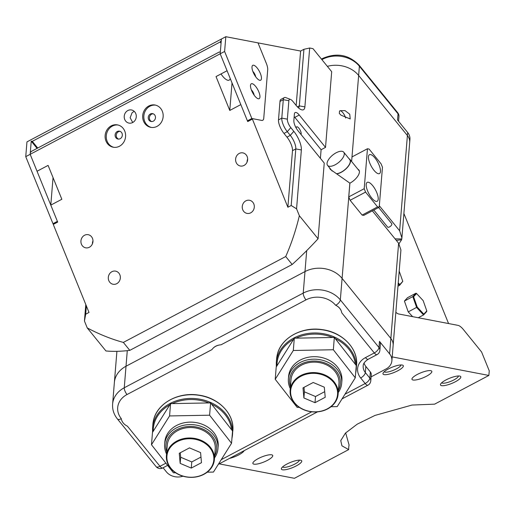 <?xml version="1.0" encoding="UTF-8"?>
<svg xmlns="http://www.w3.org/2000/svg" width="515" height="515" viewBox="0 0 515 515"><rect width="100%" height="100%" fill="white"/><g stroke="black" fill="none" stroke-linecap="round" stroke-linejoin="round"><path stroke-width="0.77" d="M413.603 296.749L416.577 293.531L423.176 300.631L426.793 310.938L423.819 314.156L417.221 307.056L413.603 296.749L412.811 296.608L404.417 301.05L407.552 297.664L415.946 293.222L412.811 296.608L416.622 307.461L423.568 314.929L418.264 317.736M423.819 314.156L423.568 314.929L426.703 311.549L426.793 310.938M404.417 301.05L408.228 311.903L412.65 316.661M417.221 307.056L408.228 311.903M415.946 293.222L416.577 293.531M398.159 283.836L399.556 285.342L397.966 286.186M399.807 284.563L399.556 285.342L402.788 281.351L399.807 284.563L398.237 282.87M399.196 271.115L402.788 281.351M217.961 448.629L218.16 446.177A26.741 21.842 -175.3 0 0 204.79 425.39A26.741 21.842 -175.3 0 0 176.503 425.506A26.741 21.842 -175.3 0 0 164.858 441.831L164.658 444.284A26.741 21.842 4.7 0 1 170.214 432.478A26.741 21.842 4.7 0 1 207.687 429.626A26.741 21.842 4.7 0 1 217.961 448.629A26.741 21.842 4.7 0 1 214.523 457.899M207.236 472.178L213.455 472.068L231.544 443.26L232.548 430.965L210.603 402.897L170.568 403.638L152.485 432.446L151.481 444.741L173.42 472.802L175.564 472.764M231.544 443.26L209.599 415.199L210.603 402.897M209.599 415.199L169.57 415.94L170.568 403.638M169.57 415.94L151.481 444.741M214.697 455.801A25.402 20.748 -175.3 0 0 203.992 429.607A25.402 20.748 -175.3 0 0 171.205 433.945A25.402 20.748 -175.3 0 0 166.725 451.887M208.942 470.285A23.529 19.222 -175.3 0 0 204.783 443.177A23.529 19.222 -175.3 0 0 171.804 445.687A23.529 19.222 -175.3 0 0 175.956 472.796A23.529 19.222 -175.3 0 0 208.942 470.285M171.405 445.102A24.063 19.66 4.7 0 1 198.938 439.514A24.063 19.66 4.7 0 1 214.382 459.638A24.063 19.66 4.7 0 1 209.386 470.259A24.063 19.66 4.7 0 1 181.853 475.841A24.063 19.66 4.7 0 1 166.409 455.724A24.063 19.66 4.7 0 1 171.405 445.102M214.382 459.638L215.231 449.183A24.063 19.66 -175.3 0 0 199.788 429.059A24.063 19.66 -175.3 0 0 172.261 434.647A24.063 19.66 -175.3 0 0 167.266 445.269L166.409 455.724M166.551 453.992A26.741 21.842 4.7 0 1 164.658 444.284M179.265 453.29L189.469 447.889L200.58 452.588L201.474 462.682L191.271 468.084L180.166 463.384L179.265 453.29M191.271 468.084L191.773 461.936L200.979 457.069M180.166 463.384L180.668 457.236L191.773 461.936M180.269 452.756L180.668 457.236M341.696 383.224L341.896 380.727A26.741 21.842 -175.3 0 0 328.525 359.94A26.741 21.842 -175.3 0 0 300.245 360.062A26.741 21.842 -175.3 0 0 288.6 376.381L288.394 378.879A26.741 21.842 4.7 0 1 293.943 367.079A26.741 21.842 4.7 0 1 331.422 364.221A26.741 21.842 4.7 0 1 341.696 383.224A26.741 21.842 4.7 0 1 338.258 392.501M331.029 406.728L337.19 406.618L355.279 377.81L356.283 365.515L334.338 337.447L294.31 338.188L276.22 366.995L275.216 379.291L297.161 407.359L299.234 407.32M355.279 377.81L333.34 349.749L334.338 337.447M333.34 349.749L293.305 350.49L294.31 338.188M293.305 350.49L275.216 379.291M257.127 67.928A8.42 2.993 62.1 0 0 252.08 66.416A8.42 2.993 62.1 0 0 256.335 77.611A8.42 2.993 62.1 0 0 259.367 80.186A8.42 2.993 62.1 0 0 261.324 76.671A8.42 2.993 62.1 0 0 257.127 67.928M252.852 71.418A4.281 1.519 -117.9 0 1 253.502 72.119A4.281 1.519 -117.9 0 1 255.665 76.735M255.62 86.378A8.42 2.993 62.1 0 0 250.58 84.866A8.42 2.993 62.1 0 0 254.828 96.06A8.42 2.993 62.1 0 0 257.861 98.635A8.42 2.993 62.1 0 0 259.818 95.121A8.42 2.993 62.1 0 0 255.62 86.378M251.346 89.868A4.281 1.519 -117.9 0 1 252.002 90.569A4.281 1.519 -117.9 0 1 254.159 95.185M262.56 120.362L262.759 120.259A10.693 3.798 -117.9 0 0 263.757 118.199L267.703 69.834A10.693 3.798 -117.9 0 0 266.3 63.313L258.002 42.874L225.815 36.7L221.399 39.037L220.195 53.798L247.412 120.838L247.799 120.909M225.815 36.7L224.611 51.461L251.835 118.495L261.62 120.394M251.835 118.495L247.412 120.838M224.611 51.461L220.195 53.798L227.07 70.735L216.023 76.574L229.774 110.448L240.82 104.603L247.715 121.579L247.767 120.922L252.189 118.585L287.872 207.255L291.187 205.504L295.803 148.925A10.693 3.798 62.1 0 0 290.299 135.374L287.299 131.679A10.693 3.798 -117.9 0 1 281.795 118.128L283.302 99.685A10.693 3.798 -117.9 0 1 284.306 97.625A10.693 3.798 -117.9 0 1 285.954 97.657L290.524 99.44A6.682 2.375 62.1 0 0 288.87 100.702L287.364 119.152A6.682 2.375 62.1 0 0 290.801 127.617L293.801 131.319A14.71 5.221 -117.9 0 1 301.365 149.942L296.563 208.826L299.363 215.721C295.887 230.237 291.342 243.846 285.716 256.534L123.349 342.417C111.234 339.108 99.195 334.28 87.241 327.92L105.948 350.973A193.859 88.136 140.9 0 0 129.799 350.367L123.349 342.417M262.759 120.259A10.693 3.798 -117.9 0 1 261.646 120.381M37.086 148.371L31.241 141.168L32.284 141.348L220.098 42.005L221.263 40.653L221.399 39.037L26.954 141.889L25.75 156.65L52.968 223.684L53.354 223.755M52.968 223.684L57.39 221.347L30.166 154.313L37.048 171.244L48.095 165.399L61.845 199.266L50.798 205.112L57.693 222.087L53.27 224.424L89.011 312.438L85.696 314.195L84.447 321.025L87.241 327.92M31.241 141.168L30.166 154.313L25.75 156.65M338.426 390.396A25.402 20.748 -175.3 0 0 327.727 364.202A25.402 20.748 -175.3 0 0 294.934 368.547A25.402 20.748 -175.3 0 0 290.454 386.488M332.671 404.887A23.529 19.222 -175.3 0 0 328.519 377.772A23.529 19.222 -175.3 0 0 295.539 380.282A23.529 19.222 -175.3 0 0 299.691 407.397A23.529 19.222 -175.3 0 0 332.671 404.887M295.14 379.697A24.063 19.66 4.7 0 1 322.673 374.115A24.063 19.66 4.7 0 1 338.117 394.233A24.063 19.66 4.7 0 1 333.121 404.854A24.063 19.66 4.7 0 1 305.588 410.442A24.063 19.66 4.7 0 1 290.145 390.319A24.063 19.66 4.7 0 1 295.14 379.697M338.117 394.233L338.967 383.778A24.063 19.66 -175.3 0 0 323.523 363.661A24.063 19.66 -175.3 0 0 295.99 369.242A24.063 19.66 -175.3 0 0 290.994 379.864L290.145 390.319M290.286 388.587A26.741 21.842 4.7 0 1 288.394 378.879M303 387.885L313.204 382.49L324.308 387.183L325.21 397.284L315.006 402.679L303.901 397.979L303 387.885M315.006 402.679L315.502 396.531L324.707 391.664M303.901 397.979L304.397 391.831L315.502 396.531M303.998 387.357L304.397 391.831M244.155 450.657A10.963 2.807 -22.1 0 1 238.78 454.88A10.963 2.807 -22.1 0 1 229.581 458.369M296.267 465.908A10.963 2.807 -22.1 0 1 285.555 469.693A10.963 2.807 -22.1 0 1 281.48 468.29A10.963 2.807 -22.1 0 1 286.836 464.099A10.963 2.807 -22.1 0 1 301.069 460.339A10.963 2.807 -22.1 0 1 296.267 465.908M282.574 466.938A9.09 2.33 157.9 0 0 294.78 464.079A9.09 2.33 157.9 0 0 299.337 460.133M339.52 111.073L340.067 110.693L345.056 110.628L349.756 114.24L350.213 118.939L340.962 115.16L339.327 113.435L339.52 111.073M345.668 118.038A6.019 2.137 62.1 0 0 345.185 116.66A6.019 2.137 62.1 0 0 339.881 110.802M389.604 353.863L398.623 243.241L400.921 249.955L393.138 345.417A13.371 10.918 -175.3 0 0 390.859 338.484L342.089 278.383A26.741 21.842 -175.3 0 0 304.989 271.579L126.008 366.242A26.741 21.842 -175.3 0 0 114.369 382.561A26.741 21.842 4.7 0 1 126.008 366.242L304.989 271.579A26.741 21.842 4.7 0 1 342.089 278.383L390.859 338.484A13.371 10.918 4.7 0 1 393.138 345.417L391.883 360.79A13.371 10.918 -175.3 0 0 389.604 353.863L379.478 341.374A5.35 4.371 4.7 0 1 380.385 344.149L379.883 350.297A5.35 4.371 -175.3 0 0 378.976 347.528L379.478 341.374M398.623 243.241L372.339 210.841M349.897 183.192L340.331 299.904L378.976 347.528A5.35 2.433 -39.1 0 1 374.302 352.942L341.76 312.83A12.032 9.83 -175.3 0 0 335.568 305.202A21.392 17.471 -175.3 0 0 305.981 299.872L221.051 344.799A12.032 9.83 -175.3 0 0 211.935 349.614L127.005 394.542A21.392 17.471 -175.3 0 0 121.244 418.573A12.032 9.83 -175.3 0 0 127.43 426.195L159.972 466.307L165.894 463.178M329.407 167.639L330.282 169.351L349.852 183.14M384.177 371.766A9.09 2.33 157.9 0 0 396.383 368.901A9.09 2.33 157.9 0 0 400.94 364.955M403.889 213.506L448.578 323.555M395.842 312.264A10.693 3.798 62.1 0 0 398.649 313.976L457.983 325.358A13.371 4.744 62.1 0 1 463.474 329.645L481.589 351.97L489.25 370.839L488.877 375.448L392.198 356.901M327.353 66.351A26.741 21.842 4.7 0 1 358.64 75.441A26.741 21.842 -175.3 0 0 327.353 66.351M345.662 432.877L349.067 444.986A52.144 23.703 -39.1 0 0 348.752 447.355A52.144 23.703 -39.1 0 0 348.694 449.595L341.934 445.816L340.756 440.621L345.404 433.141L357.256 424.148L374.952 415.431L411.981 405.06L434.609 404.153L488.877 375.448M219.19 463.861L294.432 478.3L348.694 449.595M397.87 370.729A10.963 2.807 -22.1 0 1 387.158 374.521A10.963 2.807 -22.1 0 1 383.083 373.118A10.963 2.807 -22.1 0 1 388.439 368.92A10.963 2.807 -22.1 0 1 402.672 365.161A10.963 2.807 -22.1 0 1 397.87 370.729M455.357 381.757A10.963 2.807 -22.1 0 1 444.645 385.548A10.963 2.807 -22.1 0 1 440.57 384.145A10.963 2.807 -22.1 0 1 445.926 379.954A10.963 2.807 -22.1 0 1 460.159 376.188A10.963 2.807 -22.1 0 1 455.357 381.757M267.407 460.371A10.693 2.742 -22.1 0 1 252.897 463.513A10.693 2.742 -22.1 0 1 258.208 458.608A10.693 2.742 -22.1 0 1 272.718 455.466A10.693 2.742 -22.1 0 1 267.407 460.371M426.497 376.22A10.693 2.742 -22.1 0 1 411.987 379.368A10.693 2.742 -22.1 0 1 417.298 374.457A10.693 2.742 -22.1 0 1 431.808 371.315A10.693 2.742 -22.1 0 1 426.497 376.22M441.664 382.793A9.09 2.33 157.9 0 0 453.87 379.928A9.09 2.33 157.9 0 0 458.427 375.982M395.063 238.851L401.771 238.96L401.9 237.936L399.64 230.791L379.323 205.749M399.64 230.791L407.404 135.542A13.371 10.918 4.7 0 1 409.683 142.475A13.371 10.918 -175.3 0 0 407.404 135.542L358.64 75.441L351.623 161.485L351.99 156.927L367.459 148.745L369.088 149.054L381.087 163.847L382.465 167.24L379.207 207.21L377.579 206.901L365.573 192.101L364.202 188.715L367.459 148.745M399.003 243.73L401.571 239.803L396.267 240.338M401.771 238.96L401.571 239.803M374.965 157.989A10.693 3.798 62.1 0 0 369.461 154.687A10.693 3.798 62.1 0 0 373.961 170.291A10.693 3.798 62.1 0 0 379.465 173.594A10.693 3.798 62.1 0 0 374.965 157.989M371.701 197.966A10.693 3.798 -117.9 0 1 367.201 182.362A10.693 3.798 -117.9 0 1 372.706 185.664A10.693 3.798 -117.9 0 1 377.205 201.268A10.693 3.798 -117.9 0 1 371.701 197.966M377.579 206.901L362.116 215.077L350.11 200.284L365.573 192.101M357.977 169.319A10.963 4.983 140.9 0 1 358.878 170.001A10.963 4.983 140.9 0 1 349.846 183.218L348.732 196.897L350.11 200.284M362.116 215.077L363.738 215.392L379.207 207.21M364.202 188.715L348.732 196.897M182.941 476.188A13.371 10.918 -175.3 0 1 166.435 471.901L163.081 467.768M371.09 376.871L386.057 368.952A13.371 10.918 -175.3 0 0 391.883 360.79M364.066 363.146A12.701 10.377 -175.3 0 0 365.85 366.423L370.356 371.972A5.35 4.371 4.7 0 1 371.264 374.746L370.761 380.894A5.35 4.371 -175.3 0 0 369.854 378.119L370.356 371.972M341.76 312.83C341.188 309.457 339.179 306.94 335.735 305.279L335.568 305.202M221.051 344.799C217.027 345.063 213.989 346.666 211.935 349.614M121.244 418.573L121.263 418.721A5.35 2.433 140.9 0 1 117.433 418.978L156.071 466.603A5.35 5.35 0 0 0 162.727 467.961L167.613 465.373M321.457 59.083L322.789 58.382C336.726 52.427 348.835 54.693 359.122 65.186L397.76 112.804A5.35 2.433 140.9 0 1 398.031 113.834L397.529 119.989L407.655 132.471L407.404 135.542L358.64 75.441L359.386 66.216A26.741 21.842 -175.3 0 0 322.287 59.412L321.888 59.618M407.655 132.471A13.371 10.918 4.7 0 1 409.934 139.398L401.9 237.936M299.363 215.721L318.07 238.773A193.859 88.136 140.9 0 1 292.172 264.485L129.799 350.367M157.056 126.362A11.362 10.216 100.9 0 1 150.779 127.34A11.362 10.216 100.9 0 1 142.713 117.781A11.362 10.216 100.9 0 1 148.79 106.006A11.362 10.216 100.9 0 1 155.06 105.021A11.362 10.216 100.9 0 1 163.126 114.581A11.362 10.216 100.9 0 1 157.056 126.362M151.359 127.437A11.362 10.216 100.9 0 1 143.84 117.678A11.362 10.216 100.9 0 1 149.936 106.225A11.362 10.216 100.9 0 1 155.633 105.15M111.227 125.872A11.362 10.216 -79.1 0 0 105.15 137.647A11.362 10.216 -79.1 0 0 113.216 147.213A11.362 10.216 -79.1 0 0 119.493 146.228A11.362 10.216 -79.1 0 0 125.563 134.454A11.362 10.216 -79.1 0 0 117.497 124.888A11.362 10.216 -79.1 0 0 111.227 125.872M118.07 125.016A11.362 10.216 -79.1 0 0 112.373 126.091A11.362 10.216 -79.1 0 0 106.277 137.55A11.362 10.216 -79.1 0 0 113.796 147.303M84.518 235.271A6.682 6.013 -79.1 0 0 80.945 242.198A6.682 6.013 -79.1 0 0 85.69 247.824A6.682 6.013 -79.1 0 0 89.378 247.245A6.682 6.013 -79.1 0 0 92.951 240.318A6.682 6.013 -79.1 0 0 88.207 234.698A6.682 6.013 -79.1 0 0 84.518 235.271M92.983 240.878A6.682 6.013 -79.1 0 0 92.41 243.853M239.192 153.464A6.682 6.013 -79.1 0 0 235.619 160.39A6.682 6.013 -79.1 0 0 240.363 166.017A6.682 6.013 -79.1 0 0 244.052 165.437A6.682 6.013 -79.1 0 0 247.625 158.511A6.682 6.013 -79.1 0 0 242.88 152.884A6.682 6.013 -79.1 0 0 239.192 153.464M247.657 159.064A6.682 6.013 -79.1 0 0 247.084 162.038M245.848 200.85A6.682 6.013 -79.1 0 0 242.275 207.777A6.682 6.013 -79.1 0 0 247.02 213.403A6.682 6.013 -79.1 0 0 250.708 212.824A6.682 6.013 -79.1 0 0 254.281 205.897A6.682 6.013 -79.1 0 0 249.537 200.277A6.682 6.013 -79.1 0 0 245.848 200.85M111.897 271.701A6.682 6.013 -79.1 0 0 108.324 278.628A6.682 6.013 -79.1 0 0 113.068 284.254A6.682 6.013 -79.1 0 0 116.757 283.675A6.682 6.013 -79.1 0 0 120.33 276.748A6.682 6.013 -79.1 0 0 115.585 271.128A6.682 6.013 -79.1 0 0 111.897 271.701M134.183 111.317L132.085 112.753L130.147 117.774L132.728 122.499M127.817 110.551A6.682 6.013 -79.1 0 0 124.244 117.478A6.682 6.013 -79.1 0 0 128.988 123.104A6.682 6.013 -79.1 0 0 132.683 122.525A6.682 6.013 -79.1 0 0 136.256 115.598A6.682 6.013 -79.1 0 0 131.512 109.972A6.682 6.013 -79.1 0 0 127.817 110.551M300.998 134.434A4.41 1.564 62.1 0 0 298.912 128.222A4.41 1.564 62.1 0 0 296.64 126.857A4.41 1.564 62.1 0 0 296.222 128.132M230.244 78.557A12.701 4.513 -117.9 0 1 229.188 80.134A12.701 4.513 -117.9 0 1 222.66 76.214A12.701 4.513 -117.9 0 1 220.999 73.941M117.259 131.512A4.011 3.605 -79.1 0 0 115.115 135.664A4.011 3.605 -79.1 0 0 117.961 139.044A4.011 3.605 -79.1 0 0 120.175 138.696A4.011 3.605 -79.1 0 0 122.319 134.537A4.011 3.605 -79.1 0 0 119.474 131.164A4.011 3.605 -79.1 0 0 117.259 131.512M118.547 139.102A4.011 3.605 100.9 0 1 116.248 135.561A4.011 3.605 100.9 0 1 118.405 131.731A4.011 3.605 100.9 0 1 120.04 131.325M150.399 113.976A4.011 3.605 -79.1 0 0 148.256 118.135A4.011 3.605 -79.1 0 0 151.107 121.508A4.011 3.605 -79.1 0 0 153.322 121.16A4.011 3.605 -79.1 0 0 155.466 117.008A4.011 3.605 -79.1 0 0 152.614 113.635A4.011 3.605 -79.1 0 0 150.399 113.976M151.687 121.566A4.011 3.605 100.9 0 1 149.389 118.032A4.011 3.605 100.9 0 1 151.552 114.201A4.011 3.605 100.9 0 1 153.18 113.796M258.086 43.086L266.3 63.294A10.693 3.798 -117.9 0 1 267.703 69.808L263.757 118.218A10.693 3.798 -117.9 0 1 262.753 120.278A10.693 3.798 -117.9 0 1 261.646 120.401L252.189 118.585M296.17 105.472L300.612 51.049L258.356 42.945M300.612 51.049L303.927 49.298L309.676 48.011L304.88 106.895A14.71 5.221 -117.9 0 1 301.23 109.676A14.71 5.221 -117.9 0 1 295.932 105.182L292.932 101.481A6.682 2.375 62.1 0 0 290.524 99.44M320.401 158.343L321.103 149.73L325.519 147.393L331.692 71.701L312.985 48.648L309.676 48.011M30.301 152.697L30.166 154.313L220.195 53.798L220.323 52.182L219.281 52.002L31.467 151.346L30.301 152.697M296.563 208.826L291.187 205.504M252.131 119.242L247.715 121.579M50.798 205.112L53.045 177.591M84.447 321.025L85.793 304.513M318.07 238.773L324.244 163.075L297.979 130.713A8.021 2.845 -117.9 0 1 293.853 120.555L294.38 114.098A8.021 2.845 -117.9 0 1 295.134 112.553A8.021 2.845 -117.9 0 1 299.26 115.032L294.838 117.368A8.021 2.845 62.1 0 0 294.174 116.609M285.716 256.534L292.172 264.485M325.519 147.393L299.26 115.032M321.103 149.73L294.838 117.368M298.449 107.847A10.693 3.798 62.1 0 0 299.312 105.878L303.927 49.298M287.872 207.255L292.488 150.676A10.693 3.798 62.1 0 0 286.984 137.132L283.984 133.43A10.693 3.798 -117.9 0 1 278.486 119.886L279.986 101.436A10.693 3.798 -117.9 0 1 280.99 99.376L284.306 97.625M229.774 110.448L232.02 82.921M86.372 305.936L85.696 314.195M53.27 224.424L53.322 223.774L57.48 221.572M221.057 43.189L220.098 42.005M32.284 141.348L37.711 148.043M378.634 207.513L391.754 223.677A2.672 1.217 140.9 0 1 390.19 226.503A2.672 1.217 140.9 0 1 387.602 227.051L373.819 210.062M349.073 158.774A10.693 4.86 140.9 0 1 349.962 159.444A10.693 4.86 140.9 0 1 343.711 170.735A10.693 4.86 140.9 0 1 336.984 173.825M333.656 154.346A10.429 4.738 140.9 0 1 343.756 152.215A10.429 4.738 140.9 0 1 337.653 163.229A10.429 4.738 140.9 0 1 327.559 165.36A10.429 4.738 140.9 0 1 333.656 154.346M343.756 152.215L349.756 159.611A10.429 4.738 140.9 0 1 343.66 170.626A10.429 4.738 140.9 0 1 336.713 173.684M152.878 424.289L153.509 420.292C156.946 403.554 178.048 391.78 198.417 395.076C218.598 397.548 234.647 414.124 232.832 430.81A40.106 32.76 -175.3 0 0 197.953 395.16A40.106 32.76 -175.3 0 0 153.502 420.33A40.106 32.76 -175.3 0 0 152.878 424.289L152.575 427.984A40.106 32.76 4.7 0 1 153.2 424.025A40.106 32.76 4.7 0 1 197.651 398.848A40.106 32.76 4.7 0 1 232.529 434.499A40.106 32.76 4.7 0 1 231.95 438.252M231.608 429.761A39.307 32.104 -175.3 0 0 211.543 404.101M208.89 402.93A39.307 32.104 -175.3 0 0 172.287 403.606M169.796 404.874A39.307 32.104 -175.3 0 0 153.946 424.63A39.307 32.104 -175.3 0 0 153.258 431.21M276.613 358.846L277.244 354.841C280.681 338.11 301.784 326.33 322.158 329.626C342.333 332.098 358.382 348.674 356.567 365.36A40.106 32.76 -175.3 0 0 321.688 329.709A40.106 32.76 -175.3 0 0 277.237 354.887A40.106 32.76 -175.3 0 0 276.613 358.846L276.31 362.534A40.106 32.76 4.7 0 1 276.935 358.575A40.106 32.76 4.7 0 1 321.392 333.398A40.106 32.76 4.7 0 1 356.264 369.049A40.106 32.76 4.7 0 1 355.691 372.802M355.344 364.311A39.307 32.104 -175.3 0 0 335.278 338.651M332.626 337.48A39.307 32.104 -175.3 0 0 296.022 338.162M293.531 339.424A39.307 32.104 -175.3 0 0 277.688 359.18A39.307 32.104 -175.3 0 0 276.993 365.759M127.282 350.657L124.257 387.769L303.232 293.099L306.695 250.644M221.238 459.67L311.755 411.794M344.973 394.22L365.18 383.533L360.68 377.984A18.051 14.742 4.7 0 1 365.463 357.616L374.302 352.942A5.35 1.899 -117.9 0 0 377.057 354.59A5.35 5.35 0 0 0 379.883 350.297M365.85 366.423L365.347 372.577L369.854 378.119A5.35 2.433 140.9 0 1 365.18 383.533A5.35 1.899 -117.9 0 0 367.935 385.188A5.35 5.35 0 0 0 370.761 380.894M365.463 357.616A5.35 1.899 -117.9 0 0 368.219 359.264C364.755 361.536 363.075 363.777 363.184 365.991A12.701 10.377 -175.3 0 0 365.347 372.577A5.35 2.433 140.9 0 1 360.68 377.984M305.981 299.872A5.35 1.899 -117.9 0 1 303.232 293.099A26.741 21.842 4.7 0 1 340.331 299.904A5.35 2.433 -39.1 0 1 335.735 305.279M116.911 351.327L112.611 404.088A26.741 21.842 4.7 0 1 124.257 387.769A5.35 1.899 -117.9 0 0 127.005 394.542M162.727 467.961A5.35 1.899 62.1 0 1 159.972 466.307A5.35 2.433 140.9 0 1 156.071 466.603M398.559 121.257L398.938 116.609A5.35 4.371 4.7 0 0 398.031 113.834L359.386 66.216A5.35 2.433 140.9 0 0 359.122 65.186M322.236 60.043L322.287 59.412A5.35 1.899 62.1 0 1 322.789 58.382M297.432 106.869L299.312 105.878L304.88 106.895M278.486 119.886L281.795 118.128L287.364 119.152M288.87 100.702L283.302 99.685L279.986 101.436M286.984 137.132L290.299 135.374L293.801 131.319M290.801 127.617L287.299 131.679L283.984 133.43M301.365 149.942L295.803 148.925L292.488 150.676M232.832 430.81L231.898 438.497M152.575 427.984L152.569 432.304M356.567 365.36L355.633 373.053M276.31 362.534L276.304 366.854M368.219 359.264L377.057 354.59M112.611 404.088C112.251 409.547 113.86 414.511 117.433 418.978M218.315 464.324L317.523 411.852M342.05 398.874L367.935 385.188M398.938 116.609A5.35 5.35 0 0 0 397.76 112.804M349.962 159.444L359.354 171.019M327.559 165.36L332.181 171.057"/></g></svg>
